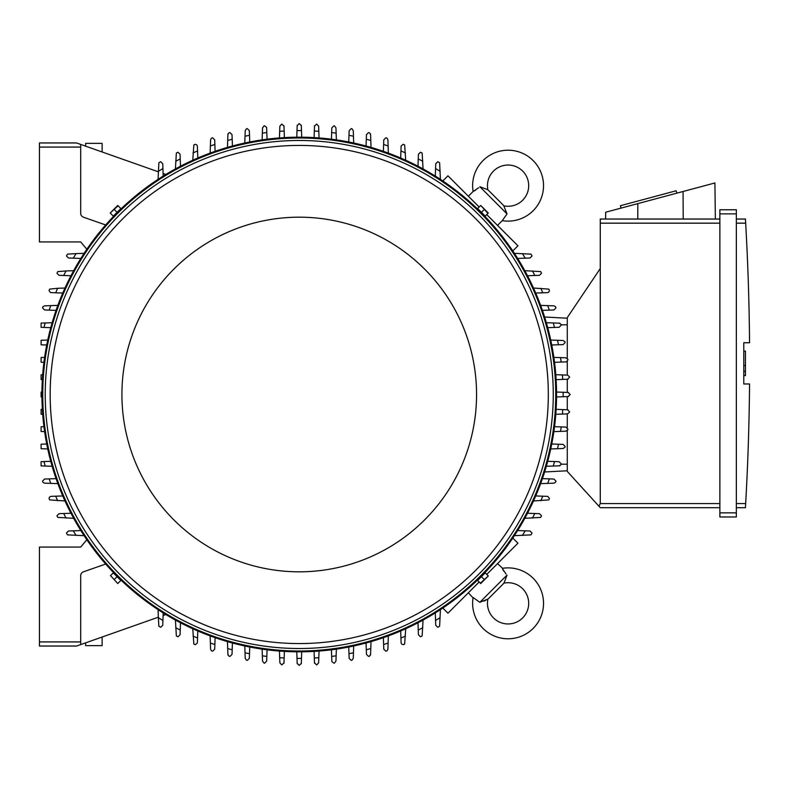<?xml version="1.0" encoding="UTF-8"?>
<svg xmlns="http://www.w3.org/2000/svg" width="789" height="789" viewBox="0 0 789 789"><rect width="100%" height="100%" fill="white"/><g stroke="black" fill="none" stroke-linecap="round" stroke-linejoin="round"><path stroke-width="1.18" d="M99.246 150.965L100.834 151.518M487.908 599.048A21.441 21.441 0 0 0 489.713 597.431L502.179 584.974A21.441 21.441 0 0 0 503.786 583.17A20.622 20.622 0 0 1 522.663 617.915A20.622 20.622 0 0 1 487.908 599.048L479.84 602.303L473.094 597.51A35.466 35.466 0 0 0 473.045 597.865A35.466 35.466 0 0 0 533.157 628.409A35.466 35.466 0 0 0 502.258 568.356L506.005 573.988M479.84 602.303L507.041 575.092L504.22 582.519M503.727 571.029L502.81 569.471M483.844 601.1L485.462 600.439M486.734 599.798L487.267 599.482M473.045 597.865L468.36 592.776M497.524 563.622L502.603 568.297M512.791 538.068L517.939 543.207L486.734 574.412M479.15 581.996L447.955 613.191L442.807 608.043M297.177 125.638L299.238 123.577L301.309 125.638M296.772 137.197L297.009 130.589A263.921 263.921 0 0 1 301.477 130.589L301.714 137.197M296.999 130.777L297.197 125.244M301.29 125.244L301.487 130.777M42.685 374.706L41.097 374.765L41.097 379.598L42.35 379.647M41.935 396.966L41.097 396.936L41.097 392.064L41.935 392.034M42.685 414.294L41.097 414.235L41.097 409.402L42.35 409.353M84.107 535.672L67.519 534.873A270.923 270.923 0 0 1 66.424 533.058L68.485 530.997L80.833 530.563M76.079 535.386A263.921 263.921 0 0 1 73.259 530.829M43.947 426.681L41.097 426.78L41.097 431.504L44.618 431.622M46.729 444L41.097 444.197L41.097 448.724L47.754 448.951M43.987 461.555L41.097 461.654L41.097 465.904L45.21 466.043A263.921 263.921 0 0 1 43.987 461.555L50.752 461.318M57.853 483.627L44.588 483.164L42.951 482.355A270.923 270.923 0 0 1 42.527 481.093L44.588 479.031M44.539 479.041L49.717 478.854M50.743 483.371A263.921 263.921 0 0 1 49.174 478.874L56.068 478.627M64.984 500.966L49.658 499.891A270.923 270.923 0 0 1 49.036 498.421L49.401 497.238L50.831 496.37L62.765 495.946M57.636 500.709A263.921 263.921 0 0 1 55.703 496.192M73.673 518.314L57.794 517.397A270.923 270.923 0 0 1 56.956 515.74L59.017 513.678L70.971 513.254M66.029 518.048A263.921 263.921 0 0 1 63.682 513.511M52.143 466.289L45.21 466.043M76.563 646.043L39.45 646.043L76.563 646.043L80.685 644.593L80.685 575.704A4.123 4.123 0 0 1 83.437 571.818L105.667 564.036A257.322 257.322 0 0 1 86.839 539.745L80.685 547.073L39.45 547.073L39.45 646.043M301.309 663.362L299.238 665.423L297.177 663.362M301.714 651.803L301.477 658.411A263.921 263.921 0 0 1 297.009 658.411L296.772 651.803M301.487 658.223L301.29 663.756M297.197 663.756L296.999 658.223M80.231 144.249L76.563 142.957L39.45 142.957L39.45 241.927L80.685 241.927L86.839 249.255A257.322 257.322 0 0 1 105.667 224.964L83.437 217.182A4.123 4.123 0 0 1 80.685 213.296L80.685 144.407L158.342 171.815M120.421 208.986L113.724 215.673M484.762 215.673L478.065 208.986M43.947 362.319L41.097 362.22L41.097 357.496L44.618 357.378M46.729 345L41.097 344.803L41.097 340.276L47.754 340.049M50.752 327.682L43.987 327.445A263.921 263.921 0 0 1 45.21 322.957L52.143 322.711M43.987 327.445L41.097 327.346L41.097 323.096L45.21 322.957M56.068 310.373L49.174 310.126A263.921 263.921 0 0 1 50.743 305.629L57.853 305.373M44.588 309.969L42.527 307.907A270.923 270.923 0 0 1 42.951 306.645L44.588 305.836L50.743 305.629M49.717 310.146L44.539 309.959M62.765 293.054L55.703 292.808A263.921 263.921 0 0 1 57.636 288.291L64.984 288.034M55.703 292.808L50.496 292.551L49.036 290.579A270.923 270.923 0 0 1 49.658 289.109L57.636 288.291M70.971 275.746L63.682 275.489A263.921 263.921 0 0 1 66.029 270.952L73.673 270.686M63.682 275.489L59.017 275.322L56.956 273.26A270.923 270.923 0 0 1 57.794 271.603L66.029 270.952M80.833 258.437L73.259 258.171A263.921 263.921 0 0 1 76.079 253.614L84.107 253.328M73.259 258.171L68.485 258.003L66.424 255.942A270.923 270.923 0 0 1 67.519 254.127L76.079 253.614M556.561 394.5A257.322 257.322 0 0 0 299.238 137.178A257.322 257.322 0 0 0 41.925 394.5A257.322 257.322 0 0 0 299.238 651.822A257.322 257.322 0 0 0 556.561 394.5A257.322 257.322 0 0 0 299.238 137.178A257.322 257.322 0 0 0 41.925 394.5M553.267 394.5A254.019 254.019 0 0 0 299.238 140.481A254.019 254.019 0 0 0 45.22 394.5A254.019 254.019 0 0 0 299.238 648.519A254.019 254.019 0 0 0 553.267 394.5M548.316 394.5A249.068 249.068 0 0 0 299.238 145.432A249.068 249.068 0 0 0 50.171 394.5A249.068 249.068 0 0 0 299.238 643.568A249.068 249.068 0 0 0 548.316 394.5M476.566 394.5A177.318 177.318 0 0 0 299.238 217.182A177.318 177.318 0 0 0 121.92 394.5A177.318 177.318 0 0 0 299.238 571.818A177.318 177.318 0 0 0 476.566 394.5M110.529 213.365L113.281 216.117L120.865 208.543L117.768 205.446L110.194 213.03L118.113 205.791M117.068 212.33L114.316 209.578M480.373 205.791L477.621 208.543L481.408 212.33L485.205 216.117L488.292 213.03L480.718 205.446L487.957 213.365M481.408 212.33L484.17 209.578M279.444 137.947L279.858 126.191L281.653 124.149A270.923 270.923 0 0 1 281.92 124.129L283.981 126.191M279.681 131.309A263.921 263.921 0 0 1 284.158 131.013L284.385 137.611M283.971 125.747L284.168 131.428M314.101 137.611L314.328 131.013A263.921 263.921 0 0 1 318.805 131.309L319.042 137.947M314.318 131.428L314.515 125.747M314.505 126.191L316.567 124.129A270.923 270.923 0 0 1 316.823 124.149L318.628 126.191L318.805 131.309M568.11 392.439L570.171 394.5L568.11 396.561M556.551 392.034L563.149 392.261A263.921 263.921 0 0 1 563.149 396.739L556.551 396.966M562.961 392.261L568.494 392.449M568.494 396.551L562.961 396.739M556.137 409.353L562.725 409.59A263.921 263.921 0 0 1 562.429 414.057L555.801 414.294M562.31 409.57L567.991 409.777M567.557 409.757L569.619 411.819A270.923 270.923 0 0 1 569.599 412.085L567.557 413.88L562.429 414.057M567.991 379.223L562.31 379.43M555.801 374.706L562.429 374.943A263.921 263.921 0 0 1 562.725 379.41L556.137 379.647M562.429 374.943L567.557 375.12L569.599 376.915A270.923 270.923 0 0 1 569.619 377.181L567.557 379.243M553.868 357.378L565.881 357.802L567.873 359.33A270.923 270.923 0 0 1 567.942 359.863L566.315 361.875L554.539 362.319M560.565 357.614A263.921 263.921 0 0 1 561.157 362.092M550.732 340.049L563.08 340.483L564.983 341.755A270.923 270.923 0 0 1 565.141 342.544L563.08 344.606L551.758 345M557.527 340.286A263.921 263.921 0 0 1 558.434 344.763M559.105 323.165L560.89 324.2A270.923 270.923 0 0 1 561.166 325.226L559.105 327.287L547.734 327.682M546.343 322.711L553.276 322.957A263.921 263.921 0 0 1 554.499 327.445M553 322.948L559.825 323.184M540.633 305.373L553.898 305.836L555.525 306.645A270.923 270.923 0 0 1 555.959 307.907L553.898 309.969M553.947 309.959L548.769 310.146M547.744 305.629A263.921 263.921 0 0 1 549.312 310.126L542.418 310.373M533.502 288.034L548.828 289.109A270.923 270.923 0 0 1 549.45 290.579L548.799 292.088L547.655 292.63L535.721 293.054M540.84 288.291A263.921 263.921 0 0 1 542.783 292.808M524.813 270.686L540.692 271.603A270.923 270.923 0 0 1 541.53 273.26L539.469 275.322L527.516 275.746M532.457 270.952A263.921 263.921 0 0 1 534.804 275.489M514.379 253.328L530.967 254.127A270.923 270.923 0 0 1 532.062 255.942L530.001 258.003L517.643 258.437M522.407 253.614A263.921 263.921 0 0 1 525.227 258.171M442.807 180.957L447.955 175.809L479.15 207.004M486.734 214.588L517.939 245.793L512.791 250.932M503.786 205.83A21.441 21.441 0 0 0 502.179 204.026L489.713 191.569A21.441 21.441 0 0 0 487.908 189.952A20.622 20.622 0 0 1 522.663 171.085A20.622 20.622 0 0 1 503.786 205.83L507.041 213.908L502.258 220.644L497.524 225.378M507.041 213.908L479.84 186.697L487.267 189.518M468.36 196.224L473.094 191.49L478.736 187.733M502.603 220.703L502.258 220.644A35.466 35.466 0 0 0 533.157 160.591A35.466 35.466 0 0 0 473.045 191.135A35.466 35.466 0 0 0 473.094 191.49L473.045 191.135M475.777 190.011L474.219 190.928M567.281 318.214L544.617 317.02L567.281 318.214M567.281 358.344L567.281 317.592L600.271 268.516L600.271 503.569L598.969 506.262L600.271 507.692L719.864 507.692L600.271 507.692M600.271 219.036L719.864 219.036L600.271 219.036L600.271 268.516M605.607 219.036L605.686 212.221L714.913 182.959L715.357 219.036M676.814 193.167L676.173 190.77L620.41 205.712L621.051 208.109M637.828 203.611L637.749 219.036M683.067 191.49L683.205 219.036M719.864 512.85L719.864 516.973L736.354 516.973L736.354 209.756L719.864 209.756L719.864 512.85L736.354 512.85M719.864 209.756L736.354 209.756M745.704 223.958L745.427 219.115M736.354 503.569L745.664 503.569A2474.215 2474.215 0 0 0 749.55 383.987L743.78 383.987L743.78 342.751L749.55 342.751A2474.215 2474.215 0 0 0 745.664 223.159L736.354 223.159M743.78 351.095L745.427 351.095L745.427 365.534L743.78 365.534M743.78 375.633L745.427 375.633L745.427 365.534M745.427 371.303L743.78 371.303M745.704 502.78L745.427 507.623L745.704 502.78M736.354 219.036L745.427 219.036L736.354 219.036M736.354 507.692L745.427 507.692L736.354 507.692M719.864 516.973L736.354 516.973M567.281 430.656L567.281 471.408L598.969 506.262M567.281 361.372L567.281 375.11M567.281 379.253L567.281 392.409M567.281 396.591L567.281 409.747M567.281 413.89L567.281 427.628M567.281 470.786L544.617 471.98L567.281 470.786M319.042 651.053L318.628 662.809L316.823 664.851A270.923 270.923 0 0 1 316.567 664.871L314.505 662.809M314.515 663.253L314.318 657.572M318.805 657.691A263.921 263.921 0 0 1 314.328 657.987L314.101 651.389M284.385 651.389L284.158 657.987A263.921 263.921 0 0 1 279.681 657.691L279.444 651.053M284.168 657.572L283.971 663.253M283.981 662.809L281.92 664.871A270.923 270.923 0 0 1 281.653 664.851L279.858 662.809L279.681 657.691M158.342 617.185L80.231 644.751M102.126 637.019L102.126 645.629L85.636 645.629L85.636 642.848M113.724 573.327L120.421 580.014M478.065 580.014L484.762 573.327M487.957 575.635L485.205 572.883L481.408 576.67L477.621 580.457L480.718 583.554L488.292 575.97L480.373 583.209M481.408 576.67L484.17 579.422M118.113 583.209L120.865 580.457L113.281 572.883L110.529 575.635L117.768 583.554L110.529 575.635M117.068 576.67L114.316 579.422M417.992 166.223L418.417 154.279L420.478 152.218A270.923 270.923 0 0 1 422.135 153.046L423.062 168.925M418.249 158.944A263.921 263.921 0 0 1 422.786 161.291M400.684 158.027L401.128 146.014L403.159 144.298A270.923 270.923 0 0 1 404.629 144.91L405.714 160.236M400.94 150.965A263.921 263.921 0 0 1 405.447 152.898M383.779 139.85L385.841 137.789A270.923 270.923 0 0 1 387.093 138.213L387.902 139.85L388.366 153.105M383.375 151.32L383.622 144.436A263.921 263.921 0 0 1 388.119 145.995M383.602 144.969L383.779 139.801M366.057 146.004L366.461 134.643L368.522 132.582A270.923 270.923 0 0 1 369.548 132.858L370.583 134.643M370.554 133.923L370.8 140.748M366.293 139.249A263.921 263.921 0 0 1 370.791 140.462L371.027 147.395M348.738 141.99L349.142 130.668L351.204 128.607A270.923 270.923 0 0 1 351.983 128.755L353.265 130.668L353.699 143.006M348.975 135.313A263.921 263.921 0 0 1 353.462 136.211M331.419 139.199L331.824 127.857L333.885 125.796A270.923 270.923 0 0 1 334.408 125.865L335.946 127.857L336.37 139.87M331.656 132.582A263.921 263.921 0 0 1 336.134 133.173M435.301 176.095L435.735 163.747L437.796 161.686A270.923 270.923 0 0 1 439.621 162.781L440.41 179.359M435.567 168.521A263.921 263.921 0 0 1 440.124 171.331M527.516 513.254L539.469 513.678L541.53 515.74A270.923 270.923 0 0 1 540.692 517.397L524.813 518.314M534.804 513.511A263.921 263.921 0 0 1 532.457 518.048M535.721 495.946L547.734 496.38L549.45 498.421A270.923 270.923 0 0 1 548.828 499.891L533.502 500.966M542.783 496.192A263.921 263.921 0 0 1 540.84 500.709M553.898 479.031L555.959 481.093A270.923 270.923 0 0 1 555.525 482.355L553.898 483.164L540.633 483.627M542.418 478.627L549.312 478.874A263.921 263.921 0 0 1 547.744 483.371M548.769 478.854L553.947 479.041M547.734 461.318L559.105 461.713L561.166 463.774A270.923 270.923 0 0 1 560.89 464.8L559.105 465.835M559.825 465.816L553 466.052M554.499 461.555A263.921 263.921 0 0 1 553.276 466.043L546.343 466.289M551.758 444L563.08 444.394L565.141 446.456A270.923 270.923 0 0 1 564.983 447.245L563.08 448.517L550.732 448.951M558.434 444.237A263.921 263.921 0 0 1 557.527 448.714M554.539 426.681L565.881 427.076L567.942 429.137A270.923 270.923 0 0 1 567.873 429.67L565.881 431.198L553.868 431.622M561.157 426.908A263.921 263.921 0 0 1 560.565 431.386M517.643 530.563L530.001 530.997L532.062 533.058A270.923 270.923 0 0 1 530.967 534.873L514.379 535.672M525.227 530.829A263.921 263.921 0 0 1 522.407 535.386M440.41 609.641L439.621 626.219A270.923 270.923 0 0 1 437.796 627.314L435.735 625.253L435.301 612.905M440.124 617.669A263.921 263.921 0 0 1 435.567 620.479M336.37 649.13L335.946 661.143L334.408 663.135A270.923 270.923 0 0 1 333.885 663.204L331.863 661.567L331.419 649.801M336.134 655.827A263.921 263.921 0 0 1 331.656 656.418M353.699 645.994L353.265 658.332L351.983 660.245A270.923 270.923 0 0 1 351.204 660.393L349.142 658.332L348.738 647.01M353.462 652.789A263.921 263.921 0 0 1 348.975 653.686M370.583 654.357L369.548 656.142A270.923 270.923 0 0 1 368.522 656.418L366.461 654.357L366.057 642.996M371.027 641.605L370.791 648.538A263.921 263.921 0 0 1 366.293 649.751M370.8 648.252L370.554 655.077M388.366 635.895L387.902 649.15L387.093 650.787A270.923 270.923 0 0 1 385.841 651.211L383.779 649.15M383.779 649.199L383.602 644.031M388.119 643.005A263.921 263.921 0 0 1 383.622 644.564L383.375 637.68M405.714 628.764L404.629 644.09A270.923 270.923 0 0 1 403.159 644.702L401.66 644.061L401.118 642.917L400.684 630.973M405.447 636.102A263.921 263.921 0 0 1 400.94 638.035M423.062 620.075L422.135 635.954A270.923 270.923 0 0 1 420.478 636.782L418.417 634.721L417.992 622.777M422.786 627.709A263.921 263.921 0 0 1 418.249 630.056M214.707 649.15L212.645 651.211A270.923 270.923 0 0 1 211.393 650.787L210.584 649.15L210.121 635.895M215.111 637.68L214.864 644.564A263.921 263.921 0 0 1 210.367 643.005M214.884 644.031L214.707 649.199M232.43 642.996L232.025 654.357L229.964 656.418A270.923 270.923 0 0 1 228.938 656.142L227.903 654.357M227.932 655.077L227.686 648.252M232.193 649.751A263.921 263.921 0 0 1 227.696 648.538L227.459 641.605M249.748 647.01L249.344 658.332L247.282 660.393A270.923 270.923 0 0 1 246.503 660.245L245.221 658.332L244.787 645.994M249.511 653.686A263.921 263.921 0 0 1 245.024 652.789M267.067 649.801L266.662 661.143L264.601 663.204A270.923 270.923 0 0 1 264.078 663.135L262.54 661.143L262.116 649.13M266.83 656.418A263.921 263.921 0 0 1 262.352 655.827M197.802 630.973L197.358 642.986L195.327 644.702A270.923 270.923 0 0 1 193.857 644.09L192.772 628.764M197.546 638.035A263.921 263.921 0 0 1 193.029 636.102M180.484 622.777L180.07 634.721L178.008 636.782A270.923 270.923 0 0 1 176.351 635.954L175.424 620.075M180.227 630.056A263.921 263.921 0 0 1 175.7 627.709M165.838 614.532L163.096 615.509L163.185 612.905L162.919 620.479A263.921 263.921 0 0 1 158.362 617.669L158.076 609.641M162.919 620.479L162.751 625.253L160.69 627.314A270.923 270.923 0 0 1 158.865 626.219L158.362 617.669M192.772 160.236L193.857 144.91A270.923 270.923 0 0 1 195.327 144.298L196.826 144.939L197.368 146.083L197.802 158.027M193.029 152.898A263.921 263.921 0 0 1 197.546 150.965M175.424 168.925L176.351 153.046A270.923 270.923 0 0 1 178.008 152.218L180.07 154.279L180.484 166.223M175.7 161.291A263.921 263.921 0 0 1 180.227 158.944M158.076 179.359L158.865 162.781A270.923 270.923 0 0 1 160.69 161.686L162.751 163.747L163.185 176.095L163.096 173.491L165.838 174.468M262.116 139.87L262.54 127.857L264.078 125.865A270.923 270.923 0 0 1 264.601 125.796L266.623 127.433L267.067 139.199M262.352 133.173A263.921 263.921 0 0 1 266.83 132.582M244.787 143.006L245.221 130.668L246.503 128.755A270.923 270.923 0 0 1 247.282 128.607L249.344 130.668L249.748 141.99M245.024 136.211A263.921 263.921 0 0 1 249.511 135.313M227.903 134.643L228.938 132.858A270.923 270.923 0 0 1 229.964 132.582L232.025 134.643L232.43 146.004M227.459 147.395L227.696 140.462A263.921 263.921 0 0 1 232.193 139.249M227.686 140.748L227.932 133.923M210.121 153.105L210.584 139.85L211.393 138.213A270.923 270.923 0 0 1 212.645 137.789L214.707 139.85M214.707 139.801L214.884 144.969M210.367 145.995A263.921 263.921 0 0 1 214.864 144.436L215.111 151.32M158.362 171.331A263.921 263.921 0 0 1 162.919 168.521M39.45 142.957L76.563 142.957M85.636 146.152L85.636 143.371L102.126 143.371L102.126 151.981M100.834 637.482L99.246 638.035M39.45 641.921L80.685 641.921M555.732 394.5A256.494 256.494 0 0 0 299.238 138.006A256.494 256.494 0 0 0 42.744 394.5A256.494 256.494 0 0 0 299.238 650.994A256.494 256.494 0 0 0 555.732 394.5M600.271 223.159L719.864 223.159M719.864 213.878L736.354 213.878M600.271 503.569L719.864 503.569M567.281 324.812L561.048 324.812M567.281 464.188L561.048 464.188M39.45 147.079L80.685 147.079M489.713 597.431L502.179 584.974"/></g></svg>
